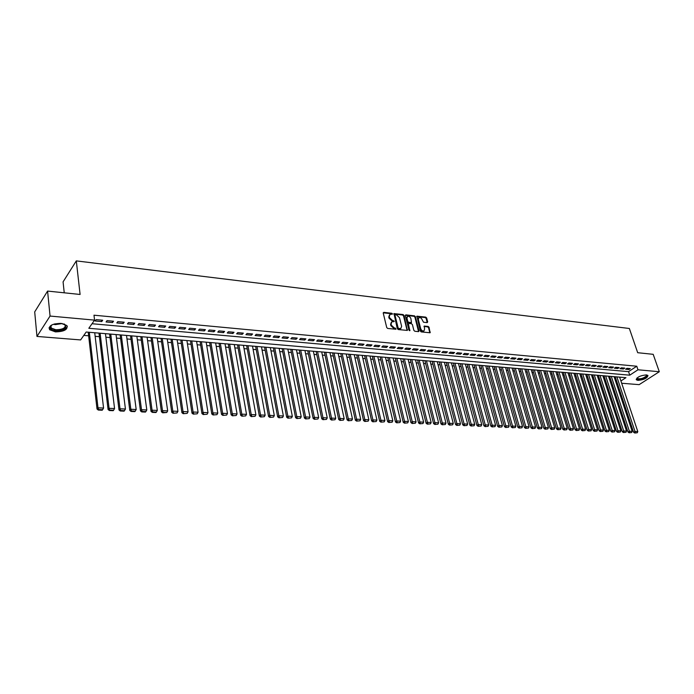 <?xml version="1.0" encoding="UTF-8"?>
<svg xmlns="http://www.w3.org/2000/svg" width="694" height="694" viewBox="0 0 694 694"><rect width="100%" height="100%" fill="white"/><g stroke="black" fill="none" stroke-linecap="round" stroke-linejoin="round"><path stroke-width="1.04" d="M392.474 313.888L391.815 313.272L383.799 312.361L383.235 313.072L386.732 327.568L387.694 328.453L395.953 329.251L395.459 328.158L394.426 328.054L391.381 325.217L391.086 324.011L391.876 321.843L394.296 321.305L392.596 320.576L389.56 317.748L389.265 316.551L390.045 314.417L392.474 313.888M391.98 314.373L391.312 313.723L383.209 312.821M395.632 329.277L393.923 328.496L394.426 328.054M393.802 321.799L392.093 321.027L392.596 320.576M637.925 380.381L636.363 379.818C636.892 377.154 640.241 375.515 646.418 374.899L647.953 375.463C647.415 378.126 644.067 379.765 637.925 380.381M55.451 331.888L49.612 329.737C48.354 325.738 52.18 323.621 61.089 323.378L66.841 325.521C68.081 329.503 64.282 331.628 55.451 331.888M427.157 322.623L427.678 321.921L426.654 317.973L425.734 317.115L416.921 316.186L420.312 331.047L421.249 331.923L430.08 332.764L429.066 327.282L428.146 326.423L424.216 326.076L424.598 329.13L423.965 330.934C422.525 331.203 421.44 330.474 420.711 328.722L418.317 319.379L418.942 317.609C420.382 317.332 421.466 318.06 422.195 319.813L423.522 322.224L427.157 322.623M620.913 380.971L625.953 377.666L86.186 332.027L80.617 339.93L36.973 336.434L34.7 311.901L47.582 291.072L80.096 294.464L76.305 260.892L629.354 328.488L637.691 352.708L653.193 354.322L659.3 371.732L639.139 384.649L621.677 383.244M47.582 291.072L50.055 316.056L94.566 320.125L88.823 328.279L629.753 375.176L637.986 369.781L659.3 371.732M92.033 323.725L628.556 371.646L636.771 366.224L93.985 315.197L94.566 320.125M636.771 366.224L637.986 369.781M404.012 315.423L403.075 314.547L393.992 313.601L397.289 328.661L398.235 329.546L407.343 330.413L404.012 315.423L403.509 315.874L402.572 314.998L393.724 314M405.843 314.859L414.483 315.839L415.411 316.707L419.037 330.917L418.508 331.637L414.804 331.255L413.867 330.379L412.401 324.575L411.464 323.708L409 323.439L408.462 324.159L409.816 330.691L408.948 330.101L405.305 315.562L405.843 314.859L405.339 315.31L413.988 316.291L414.483 315.839M102.695 320.229L96.145 319.63L95.191 320.992L101.732 321.582L102.695 320.229M113.512 321.218L107.041 320.628L106.069 321.981L112.532 322.563L113.512 321.218M124.2 322.198L117.798 321.617L116.818 322.953L123.202 323.534L124.2 322.198M134.766 323.17L128.442 322.589L127.436 323.925L133.751 324.497L134.766 323.17M145.202 324.133L138.956 323.551L137.941 324.879L144.187 325.443L145.202 324.133M155.525 325.078L149.349 324.506L148.325 325.824L154.493 326.38L155.525 325.078M165.727 326.015L159.62 325.451L158.579 326.753L164.686 327.308L165.727 326.015M175.816 326.935L169.778 326.38L168.729 327.672L174.758 328.227L175.816 326.935M185.792 327.854L179.815 327.308L178.757 328.592L184.725 329.13L185.792 327.854M195.656 328.756L189.748 328.219L188.673 329.494L194.572 330.023L195.656 328.756M205.407 329.65L199.568 329.112L198.484 330.379L204.314 330.917L205.407 329.65M215.045 330.535L209.276 330.006L208.183 331.264L213.952 331.793L215.045 330.535M224.587 331.411L218.87 330.891L217.769 332.14L223.477 332.652L224.587 331.411M234.017 332.279L228.369 331.758L227.259 332.999L232.898 333.51L234.017 332.279M243.342 333.129L237.764 332.617L236.637 333.849L242.215 334.361L243.342 333.129M252.573 333.979L247.047 333.467L245.919 334.699L251.436 335.202L252.573 333.979M261.699 334.812L256.233 334.317L255.097 335.532L260.554 336.026L261.699 334.812M270.729 335.644L265.325 335.15L264.18 336.356L269.576 336.85L270.729 335.644M279.665 336.46L274.321 335.974L273.158 337.171L278.502 337.657L279.665 336.46M288.504 337.275L283.213 336.79L282.05 337.978L287.333 338.464L288.504 337.275M297.249 338.073L292.018 337.596L290.838 338.785L296.069 339.262L297.249 338.073M305.907 338.872L300.719 338.394L299.539 339.574L304.718 340.043L305.907 338.872M314.469 339.652L309.342 339.184L308.153 340.355L313.272 340.823L314.469 339.652M322.944 340.433L317.869 339.965L316.672 341.127L321.738 341.595L322.944 340.433M331.324 341.205L326.301 340.745L325.104 341.899L330.118 342.35L331.324 341.205M339.626 341.96L334.655 341.509L333.45 342.654L338.412 343.105L339.626 341.96M347.841 342.715L342.923 342.263L341.708 343.409L346.618 343.851L347.841 342.715M355.97 343.461L351.103 343.018L349.88 344.155L354.747 344.597L355.97 343.461M364.02 344.198L359.197 343.756L357.974 344.883L362.788 345.326L364.02 344.198M371.984 344.935L367.213 344.493L365.981 345.612L370.743 346.046L371.984 344.935M379.878 345.655L375.15 345.222L373.91 346.341L378.629 346.766L379.878 345.655M387.686 346.375L383.01 345.942L381.761 347.052L386.428 347.477L387.686 346.375M395.415 347.078L390.783 346.653L389.534 347.755L394.157 348.18L395.415 347.078M403.067 347.781L398.486 347.364L397.228 348.457L401.809 348.874L403.067 347.781M410.648 348.475L406.111 348.058L404.845 349.151L409.382 349.559L410.648 348.475M418.152 349.169L413.659 348.752L412.383 349.837L416.877 350.244L418.152 349.169M425.578 349.845L421.128 349.438L419.861 350.513L424.303 350.921L425.578 349.845M432.943 350.522L428.536 350.123L427.252 351.19L431.659 351.589L432.943 350.522M440.23 351.19L435.867 350.791L434.583 351.858L438.946 352.248L440.23 351.19M447.448 351.858L443.128 351.459L441.835 352.517L446.155 352.908L447.448 351.858M454.596 352.509L450.319 352.118L449.027 353.168L453.303 353.558L454.596 352.509M461.675 353.159L457.441 352.769L456.14 353.819L460.382 354.2L461.675 353.159M468.693 353.801L464.494 353.42L463.193 354.461L467.392 354.842L468.693 353.801M475.642 354.443L471.478 354.061L470.176 355.094L474.332 355.467L475.642 354.443M482.521 355.068L478.4 354.695L477.09 355.718L481.211 356.091L482.521 355.068M489.339 355.692L485.262 355.319L483.944 356.343L488.029 356.716L489.339 355.692M496.097 356.317L492.055 355.944L490.736 356.959L494.779 357.332L496.097 356.317M502.786 356.933L498.778 356.56L497.459 357.575L501.467 357.939L502.786 356.933M509.422 357.54L505.449 357.176L504.13 358.182L508.095 358.538L509.422 357.54M515.989 358.139L512.059 357.783L510.732 358.781L514.662 359.136L515.989 358.139M522.504 358.737L518.6 358.382L517.273 359.379L521.168 359.726L522.504 358.737M528.949 359.327L525.089 358.972L523.762 359.969L527.622 360.316L528.949 359.327M535.343 359.917L531.517 359.561L530.181 360.55L534.007 360.897L535.343 359.917M541.684 360.498L537.885 360.151L536.549 361.132L540.34 361.47L541.684 360.498M547.956 361.071L544.2 360.733L542.855 361.704L546.62 362.042L547.956 361.071M554.185 361.643L550.455 361.305L549.11 362.268L552.84 362.606L554.185 361.643M560.353 362.207L556.657 361.869L555.313 362.832L559 363.17L560.353 362.207M566.46 362.771L562.799 362.433L561.455 363.396L565.116 363.725L566.46 362.771M572.524 363.326L568.889 362.997L567.545 363.951L571.171 364.281L572.524 363.326M578.527 363.882L574.927 363.543L573.574 364.497L577.174 364.827L578.527 363.882M584.478 364.419L580.913 364.098L579.559 365.044L583.125 365.365L584.478 364.419M590.377 364.966L586.846 364.645L585.493 365.582L589.024 365.903L590.377 364.966M596.233 365.504L592.728 365.183L591.366 366.111L594.871 366.432L596.233 365.504M602.028 366.033L598.558 365.712L597.196 366.64L600.674 366.961L602.028 366.033M607.779 366.562L604.335 366.241L602.973 367.169L606.417 367.482L607.779 366.562M613.487 367.083L610.069 366.77L608.707 367.69L612.117 368.002L613.487 367.083M619.135 367.603L615.751 367.291L614.39 368.21L617.773 368.514L619.135 367.603M624.739 368.115L621.382 367.811L620.02 368.722L623.377 369.026L624.739 368.115M625.606 369.225L628.929 369.529L630.299 368.627L626.968 368.323L625.606 369.225M83.809 335.393L88.641 335.792M95.147 336.33L99.415 336.685M105.887 337.223L110.068 337.562M116.497 338.099L120.6 338.438M126.976 338.967L131.01 339.297M137.343 339.817L141.298 340.147M147.596 340.667L151.474 340.988M157.729 341.509L161.537 341.821M167.748 342.333L171.479 342.645M177.655 343.148L181.316 343.452M187.458 343.964L191.05 344.259M197.148 344.762L200.67 345.057M206.725 345.551L210.187 345.838M216.207 346.341L219.599 346.618M225.585 347.113L228.907 347.39M234.858 347.876L238.12 348.145M244.036 348.64L247.238 348.9M253.11 349.386L256.251 349.646M262.089 350.132L265.169 350.383M270.972 350.86L274 351.112M279.769 351.589L282.736 351.832M288.47 352.309L291.376 352.552M297.075 353.02L299.929 353.255M305.594 353.723L308.396 353.957M314.035 354.417L316.776 354.651M322.38 355.111L325.07 355.337M330.639 355.796L333.276 356.013M338.819 356.473L341.405 356.681M346.913 357.141L349.455 357.349M354.92 357.8L357.419 358.009M362.858 358.46L365.304 358.659M370.709 359.102L373.112 359.301M378.49 359.752L380.841 359.943M386.185 360.386L388.493 360.576M393.81 361.01L396.074 361.201M401.366 361.635L403.578 361.826M408.844 362.259L411.013 362.433M416.244 362.867L418.378 363.04M423.583 363.474L425.665 363.647M430.844 364.072L432.891 364.246M438.035 364.671L440.039 364.836M445.166 365.261L447.127 365.417M452.228 365.842L454.154 365.998M459.22 366.423L461.102 366.579M466.142 366.996L467.99 367.143M473.004 367.56L474.817 367.707M479.806 368.124L481.584 368.271M486.546 368.679L488.281 368.818M493.217 369.225L494.926 369.373M499.836 369.772L501.502 369.911M506.386 370.318L508.025 370.449M512.883 370.856L514.488 370.986M519.32 371.385L520.89 371.516M525.696 371.915L527.232 372.036M532.02 372.435L533.521 372.557M538.284 372.956L539.759 373.077M544.495 373.467L545.935 373.589M550.654 373.979L552.06 374.092M556.753 374.482L558.132 374.595M562.808 374.977L564.153 375.09M568.802 375.471L570.121 375.584M574.745 375.966L576.037 376.07M580.635 376.452L581.902 376.556M586.482 376.937L587.714 377.042M592.268 377.415L593.483 377.519M598.02 377.892L599.191 377.987M603.711 378.36L604.864 378.456M609.358 378.829L610.486 378.924M614.953 379.288L616.055 379.384M76.305 260.892L63.076 281.868L64.238 292.807M36.973 336.434L50.055 316.056M628.556 371.646L629.753 375.176M101.732 321.582L101.55 320.125M112.532 322.563L112.35 321.114M123.202 323.534L123.02 322.094M133.751 324.497L133.56 323.057M144.187 325.443L143.988 324.02M154.493 326.38L154.294 324.966M164.686 327.308L164.478 325.894M174.758 328.227L174.55 326.822M184.725 329.13L184.509 327.733M194.572 330.023L194.355 328.635M204.314 330.917L204.088 329.529M213.952 331.793L213.717 330.413M223.477 332.652L223.242 331.29M232.898 333.51L232.655 332.148M242.215 334.361L241.972 333.007M251.436 335.202L251.193 333.849M260.554 336.026L260.302 334.69M269.576 336.85L269.324 335.514M278.502 337.657L278.242 336.33M287.333 338.464L287.073 337.145M296.069 339.262L295.809 337.943M304.718 340.043L304.449 338.733M313.272 340.823L313.003 339.522M321.738 341.595L321.461 340.294M330.118 342.35L329.841 341.066M338.412 343.105L338.134 341.83M346.618 343.851L346.332 342.576M354.747 344.597L354.461 343.322M362.788 345.326L362.494 344.059M370.743 346.046L370.457 344.788M378.629 346.766L378.334 345.517M386.428 347.477L386.133 346.228M394.157 348.18L393.854 346.939M401.809 348.874L401.505 347.642M409.382 349.559L409.07 348.336M416.877 350.244L416.574 349.021M424.303 350.921L423.991 349.707M431.659 351.589L431.347 350.375M438.946 352.248L438.625 351.043M446.155 352.908L445.843 351.711M453.303 353.558L452.982 352.361M460.382 354.2L460.061 353.012M467.392 354.842L467.071 353.654M474.332 355.467L474.011 354.287M481.211 356.091L480.89 354.92M488.029 356.716L487.7 355.545M494.779 357.332L494.449 356.161M501.467 357.939L501.137 356.777M508.095 358.538L507.765 357.384M514.662 359.136L514.332 357.991M521.168 359.726L520.838 358.581M527.622 360.316L527.284 359.18M534.007 360.897L533.669 359.761M540.34 361.47L540.001 360.342M546.62 362.042L546.273 360.923M552.84 362.606L552.493 361.487M559 363.17L558.661 362.051M565.116 363.725L564.769 362.615M571.171 364.281L570.824 363.17M577.174 364.827L576.827 363.725M583.125 365.365L582.778 364.263M589.024 365.903L588.677 364.81M594.871 366.432L594.524 365.348M600.674 366.961L600.319 365.877M606.417 367.482L606.062 366.406M612.117 368.002L611.761 366.926M617.773 368.514L617.417 367.447M623.377 369.026L623.012 367.959M628.929 369.529L628.573 368.471M389.464 314.911L388.77 317.011L389.265 316.551M392.093 321.027L389.065 318.208L388.77 317.011M391.295 322.337L390.583 324.462L391.086 324.011M393.923 328.496L390.878 325.668L390.583 324.462M407.109 330.457L403.509 315.874M395.398 314.755L395.007 315.258L398.122 327.889L398.79 328.505L400.837 328.47L401.626 326.301L399.492 317.687L396.482 314.876L395.398 314.755M395.042 314.911L394.513 315.709L395.007 315.258M400.915 328.436L399.371 329.06L397.619 328.331L394.513 315.709M418.551 331.637L414.908 317.158L413.988 316.291M408.514 323.647L407.959 324.601L409.477 330.656L409.981 330.214M410.891 318.589C410.154 316.82 409.052 316.082 407.586 316.377L406.953 318.147L407.786 321.461L408.723 322.328L411.481 322.554L410.891 318.589M407.083 316.82L406.45 318.598L406.953 318.147M411.169 322.84L408.219 322.779L407.283 321.903L406.45 318.598M418.456 318.034L417.814 319.821L418.317 319.379M423.453 331.368L423.965 330.934L423.453 331.368C422.013 331.645 420.928 330.908 420.2 329.164L417.814 319.821M429.829 332.808L428.554 327.724L427.634 326.865L423.956 326.466M427.192 322.623L426.142 318.416L425.222 317.557L416.66 316.594M88.233 332.2L97.021 409.044L98.001 407.82L89.326 332.296M94.731 332.747L103.562 408.063L102.591 409.738L98.704 409.573L98.305 410.059L102.192 410.223L102.591 409.738M98.704 409.573L98.001 407.82L103.562 408.063M98.305 410.059L97.021 409.044M63.813 323.864C67.899 327.577 65.21 329.797 55.746 330.526C51.981 330.084 50.124 328.921 50.159 327.048L51.998 324.844M51.521 325.165L50.705 326.536L51.2 328.036L55.876 329.763C62.954 329.563 65.999 327.854 65.002 324.653L64.342 324.098M48.988 327.846L49.586 328.93L55.381 331.064C62.234 331.133 66.225 329.555 67.353 326.31M646.565 374.916L646.947 376.174C645.611 378.672 636.285 380.772 636.797 378.464L636.945 378.048M637.075 377.926L637.205 378.482C640.232 379.323 643.321 378.464 646.452 375.896L646.392 374.899M636.19 379.219L636.207 379.245C639.963 380.295 643.789 379.228 647.684 376.044L647.901 375.411M98.99 333.111L108.082 409.521L109.079 408.306L100.11 333.207M105.453 333.658L114.562 408.549L113.608 410.215L109.765 410.041L109.366 410.527L113.2 410.692L113.608 410.215M109.765 410.041L109.079 408.306L114.562 408.549M109.366 410.527L108.082 409.521M109.626 334.014L119.012 409.998L120.019 408.792L110.762 334.109M116.045 334.551L125.441 409.026L124.486 410.683L120.695 410.518L120.288 410.995L124.087 411.16L124.486 410.683M120.695 410.518L120.019 408.792L125.441 409.026M120.288 410.995L119.012 409.998M120.149 334.898L129.804 410.466L130.828 409.269L121.294 334.994M126.516 335.436L136.189 409.503L135.243 411.143L131.496 410.978L131.088 411.464L134.836 411.62L135.243 411.143M131.496 410.978L130.828 409.269L136.189 409.503M131.088 411.464L129.804 410.466M130.541 335.775L140.474 410.926L141.515 409.738L131.713 335.879M136.874 336.312L146.807 409.972L145.879 411.603L142.175 411.438L141.758 411.915L145.462 412.071L145.879 411.603M142.175 411.438L141.515 409.738L146.807 409.972M141.758 411.915L140.474 410.926M140.821 336.651L151.023 411.386L152.073 410.206L142.01 336.746M147.111 337.18L157.304 410.432L156.384 412.054L152.723 411.898L152.298 412.366L155.959 412.522L156.384 412.054M152.723 411.898L152.073 410.206L157.304 410.432M152.298 412.366L151.023 411.386M150.98 337.51L161.442 411.837L162.509 410.666L152.186 337.605M157.234 338.039L167.679 410.891L166.768 412.505L163.151 412.349L162.726 412.817L166.768 412.505M163.151 412.349L162.509 410.666L167.679 410.891M162.726 412.817L161.442 411.837M161.034 338.36L171.748 412.279L172.823 411.117L162.249 338.455M167.237 338.88L177.933 411.342L177.031 412.947L173.023 413.251L177.031 412.947M173.457 412.791L172.823 411.117L177.933 411.342M173.023 413.251L171.748 412.279M170.967 339.192L181.932 412.722L183.016 411.568L172.199 339.297M177.135 339.722L188.065 411.785L187.18 413.381L183.207 413.693L187.18 413.381M183.641 413.225L183.016 411.568L188.065 411.785M183.207 413.693L181.932 412.722M180.796 340.025L191.995 413.156L193.097 412.01L182.045 340.129M186.92 340.546L198.085 412.227L197.209 413.815L193.27 414.118L197.209 413.815M193.713 413.659L193.097 412.01L198.085 412.227M193.27 414.118L191.995 413.156M190.512 340.849L201.954 413.589L203.056 412.444L191.778 340.954M196.602 341.361L207.992 412.661L207.124 414.24L203.221 414.552L207.124 414.24M203.663 414.092L203.056 412.444L207.992 412.661M203.221 414.552L201.954 413.589M200.124 341.665L211.791 414.014L212.911 412.878L201.399 341.769M206.179 342.177L217.795 413.095L216.927 414.665L213.067 414.969L216.927 414.665M213.509 414.518L212.911 412.878L217.795 413.095M213.067 414.969L211.791 414.014M209.631 342.463L221.516 414.439L222.644 413.312L210.924 342.576M215.643 342.975L227.476 413.52L226.626 415.081L222.791 415.385L226.626 415.081M223.242 414.934L222.644 413.312L227.476 413.52M222.791 415.385L221.516 414.439M219.035 343.261L231.137 414.856L232.282 413.737L220.336 343.374M225.012 343.764L237.053 413.945L236.212 415.489L232.412 415.801L236.212 415.489M232.863 415.35L232.282 413.737L237.053 413.945M232.412 415.801L231.137 414.856M228.335 344.051L240.653 415.264L241.798 414.153L229.653 344.155M234.277 344.554L246.526 414.361L245.685 415.906L241.92 416.2L245.685 415.906M242.38 415.758L241.798 414.153L246.526 414.361M241.92 416.2L240.653 415.264M237.539 344.823L250.066 415.671L251.219 414.57L238.866 344.935M243.438 345.326L255.886 414.769L255.062 416.305L251.332 416.608L255.062 416.305M251.792 416.166L251.219 414.57L255.886 414.769M251.332 416.608L250.066 415.671M246.639 345.595L259.365 416.079L260.536 414.977L247.984 345.707M252.503 346.089L265.151 415.177L264.336 416.704L260.632 417.007L264.336 416.704M261.1 416.565L260.536 414.977L265.151 415.177M260.632 417.007L259.365 416.079M255.644 346.358L268.569 416.478L269.749 415.385L257.006 346.471M261.482 346.853L274.312 415.585L273.505 417.103L269.836 417.398L273.505 417.103M270.304 416.964L269.749 415.385L274.312 415.585M269.836 417.398L268.569 416.478M264.561 347.113L277.678 416.868L278.858 415.784L265.932 347.226M270.356 347.599L283.378 415.984L282.579 417.493L278.936 417.788L282.579 417.493M279.413 417.354L278.858 415.784L283.378 415.984M278.936 417.788L277.678 416.868M273.375 347.859L286.683 417.259L287.871 416.183L274.755 347.972M279.135 348.345L292.339 416.374L291.549 417.875L287.941 418.178L291.549 417.875M288.418 417.745L287.871 416.183L292.339 416.374M287.941 418.178L286.683 417.259M282.102 348.596L295.592 417.649L296.789 416.574L283.499 348.709M287.828 349.082L301.213 416.764L300.424 418.256L296.85 418.56L300.424 418.256M297.327 418.126L296.789 416.574L301.213 416.764M296.85 418.56L295.592 417.649M290.734 349.325L304.397 418.031L305.612 416.964L292.139 349.446M296.433 349.802L309.984 417.155L309.203 418.638L305.655 418.933L309.203 418.638M306.141 418.508L305.612 416.964L309.984 417.155M305.655 418.933L304.397 418.031M299.279 350.045L313.115 418.404L314.339 417.346L300.702 350.166M304.944 350.522L318.667 417.536L317.895 419.011L314.373 419.306L317.895 419.011M314.859 418.881L314.339 417.346L318.667 417.536M314.373 419.306L313.115 418.404M307.737 350.765L321.747 418.786L322.97 417.727L309.168 350.886M313.367 351.233L327.256 417.909L326.492 419.384L322.996 419.679L326.492 419.384M323.491 419.254L322.97 417.727L327.256 417.909M322.996 419.679L321.747 418.786M316.108 351.468L330.283 419.15L331.515 418.1L317.548 351.589M321.704 351.945L335.749 418.291L334.994 419.749L331.532 420.043L334.994 419.749M332.027 419.618L331.515 418.1L335.749 418.291M331.532 420.043L330.283 419.15M324.402 352.17L338.733 419.514L339.965 418.473L325.842 352.292M329.962 352.639L344.163 418.656L343.409 420.113L339.982 420.399L343.409 420.113M340.476 419.983L339.965 418.473L344.163 418.656M339.982 420.399L338.733 419.514M332.599 352.864L347.087 419.879L348.327 418.838L334.057 352.986M338.134 353.333L352.483 419.02L351.737 420.469L348.336 420.764L351.737 420.469M348.83 420.347L348.327 418.838L352.483 419.02M348.336 420.764L347.087 419.879M340.719 353.55L355.363 420.234L356.612 419.202L342.185 353.671M346.219 354.018L360.715 419.384L359.978 420.824L356.603 421.111L359.978 420.824M357.106 420.703L356.612 419.202L360.715 419.384M356.603 421.111L355.363 420.234M348.752 354.226L363.543 420.59L364.801 419.566L350.227 354.356M354.226 354.695L368.87 419.749L368.141 421.18L364.792 421.466L368.141 421.18M365.296 421.058L364.801 419.566L368.87 419.749M364.792 421.466L363.543 420.59M356.716 354.903L371.646 420.946L372.912 419.922L358.199 355.024M362.147 355.363L376.937 420.104L376.209 421.527L372.886 421.813L376.209 421.527M373.398 421.405L372.912 419.922L376.937 420.104M372.886 421.813L371.646 420.946M364.593 355.571L379.67 421.293L380.937 420.278L366.085 355.692M369.997 356.022L384.918 420.451L384.207 421.874L380.911 422.152L384.207 421.874M381.414 421.752L380.937 420.278L384.918 420.451M380.911 422.152L379.67 421.293M372.392 356.23L387.608 421.631L388.883 420.625L373.893 356.352M377.77 356.681L392.821 420.798L392.119 422.212L388.848 422.499L392.119 422.212M389.351 422.091L388.883 420.625L392.821 420.798M388.848 422.499L387.608 421.631M380.121 356.881L395.467 421.978L396.742 420.972L381.622 357.011M385.465 357.332L400.646 421.145L399.944 422.551L396.699 422.828L399.944 422.551M397.211 422.429L396.742 420.972L400.646 421.145M396.699 422.828L395.467 421.978M387.764 357.531L403.24 422.316L404.533 421.319L389.282 357.653M393.082 357.974L408.393 421.484L407.699 422.88L404.481 423.167L407.699 422.88M404.992 422.767L404.533 421.319L408.393 421.484M404.481 423.167L403.24 422.316M395.337 358.173L410.943 422.646L412.236 421.657L396.864 358.295M400.629 358.616L416.062 421.822L415.368 423.21L412.175 423.496L415.368 423.21M412.696 423.097L412.236 421.657L416.062 421.822M412.175 423.496L410.943 422.646M402.841 358.807L418.569 422.976L419.861 421.987L404.368 358.937M408.098 359.249L423.652 422.16L422.967 423.54L419.801 423.817L422.967 423.54M420.321 423.427L419.861 421.987L423.652 422.16M419.801 423.817L418.569 422.976M410.267 359.431L426.116 423.305L427.417 422.325L411.802 359.561M415.498 359.874L431.165 422.49L430.488 423.861L427.348 424.147L430.488 423.861M427.868 423.748L427.417 422.325L431.165 422.49M427.348 424.147L426.116 423.305M417.623 360.056L433.594 423.626L434.895 422.655L419.167 360.186M422.828 360.49L438.608 422.811L437.94 424.181L434.817 424.459L437.94 424.181M435.338 424.077L434.895 422.655L438.608 422.811M434.817 424.459L433.594 423.626M424.91 360.672L440.994 423.947L442.304 422.976L426.463 360.802M430.08 361.106L445.982 423.14L445.314 424.502L442.217 424.78L445.314 424.502M442.746 424.39L442.304 422.976L445.982 423.14M442.217 424.78L440.994 423.947M432.128 361.279L448.324 424.268L449.634 423.297L433.689 361.409M437.272 361.713L453.277 423.461L452.618 424.815L449.547 425.092L452.618 424.815M450.068 424.711L449.634 423.297L453.277 423.461M449.547 425.092L448.324 424.268M439.276 361.886L455.576 424.581L456.904 423.618L440.837 362.016M444.394 362.32L460.504 423.782L459.853 425.127L456.799 425.405L459.853 425.127M457.329 425.023L456.904 423.618L460.504 423.782M456.799 425.405L455.576 424.581M446.355 362.485L462.768 424.893L464.095 423.939L447.925 362.615M451.447 362.91L467.661 424.095L467.019 425.439L463.982 425.708L467.019 425.439M464.512 425.327L464.095 423.939L467.661 424.095M463.982 425.708L462.768 424.893M453.373 363.075L469.881 425.196L471.217 424.251L454.952 363.214M458.439 363.509L474.748 424.407L474.106 425.743L471.105 426.021L474.106 425.743M471.634 425.639L471.217 424.251L474.748 424.407M471.105 426.021L469.881 425.196M460.322 363.665L476.934 425.509L478.27 424.563L461.909 363.795M465.362 364.09L481.766 424.711L481.133 426.047L478.149 426.316L481.133 426.047M478.686 425.943L478.27 424.563L481.766 424.711M478.149 426.316L476.934 425.509M467.209 364.246L483.918 425.812L485.253 424.867L468.797 364.385M472.215 364.671L488.723 425.023L488.09 426.35L485.132 426.619L488.09 426.35M485.67 426.237L485.253 424.867L488.723 425.023M485.132 426.619L483.918 425.812M474.028 364.827L490.84 426.107L492.176 425.17L475.624 364.957M479.016 365.244L495.611 425.327L494.987 426.645L492.046 426.914L494.987 426.645M492.584 426.541L492.176 425.17L495.611 425.327M492.046 426.914L490.84 426.107M480.786 365.391L497.685 426.402L499.029 425.474L482.391 365.53M485.748 365.816L502.439 425.622L501.814 426.94L498.899 427.209L501.814 426.94M499.437 426.836L499.029 425.474L502.439 425.622M498.899 427.209L497.685 426.402M487.483 365.964L504.477 426.697L505.822 425.769L489.088 366.094M492.419 366.38L509.196 425.925L508.581 427.226L505.683 427.495L508.581 427.226M506.221 427.131L505.822 425.769L509.196 425.925M505.683 427.495L504.477 426.697M494.119 366.519L511.2 426.992L512.545 426.073L495.733 366.658M499.029 366.935L515.885 426.22L515.278 427.521L512.398 427.782L515.278 427.521M512.944 427.417L512.545 426.073L515.885 426.22M512.398 427.782L511.2 426.992M500.695 367.074L517.863 427.278L519.216 426.359L502.309 367.213M505.579 367.49L522.521 426.506L521.923 427.808L519.06 428.068L521.923 427.808M519.606 427.704L519.216 426.359L522.521 426.506M519.06 428.068L517.863 427.278M507.21 367.629L524.456 427.565L525.818 426.654L508.832 367.768M512.068 368.037L529.097 426.801L528.498 428.085L525.662 428.354L528.498 428.085M526.199 427.99L525.818 426.654L529.097 426.801M525.662 428.354L524.456 427.565M513.664 368.176L530.997 427.851L532.359 426.94L515.295 368.314M518.505 368.583L535.603 427.088L535.013 428.372L532.194 428.632L535.013 428.372M532.74 428.267L532.359 426.94L535.603 427.088M532.194 428.632L530.997 427.851M520.066 368.714L537.477 428.129L538.839 427.226L521.697 368.852M524.881 369.121L542.057 427.365L541.467 428.649L538.674 428.909L541.467 428.649M539.221 428.545L538.839 427.226L542.057 427.365M538.674 428.909L537.477 428.129M526.408 369.251L543.896 428.406L545.258 427.513L528.047 369.39M531.196 369.659L548.451 427.651L547.87 428.918L545.085 429.187L547.87 428.918M545.631 428.823L545.258 427.513L548.451 427.651M545.085 429.187L543.896 428.406M532.697 369.781L550.255 428.684L551.626 427.79L534.337 369.919M537.46 370.188L554.784 427.929L554.211 429.196L551.444 429.456L554.211 429.196M551.999 429.1L551.626 427.79L554.784 427.929M551.444 429.456L550.255 428.684M538.926 370.31L556.562 428.953L557.933 428.068L540.565 370.449M543.662 370.709L561.064 428.207L560.492 429.465L557.75 429.725L560.492 429.465M558.297 429.369L557.933 428.068L561.064 428.207M557.75 429.725L556.562 428.953M545.102 370.83L562.808 429.23L564.179 428.345L546.751 370.969M549.813 371.229L567.284 428.476L566.712 429.733L563.996 429.994L566.712 429.733M564.543 429.638L564.179 428.345L567.284 428.476M563.996 429.994L562.808 429.23M551.227 371.351L569.002 429.499L570.373 428.614L552.875 371.49M555.911 371.75L573.452 428.753L572.888 430.002L570.182 430.254L572.888 430.002M570.728 429.907L570.373 428.614L573.452 428.753M570.182 430.254L569.002 429.499M557.291 371.863L575.135 429.76L576.514 428.883L558.948 372.001M561.958 372.262L579.559 429.022L578.996 430.263L576.315 430.523L578.996 430.263M576.861 430.167L576.514 428.883L579.559 429.022M576.315 430.523L575.135 429.76M563.311 372.374L581.216 430.028L582.596 429.152L564.968 372.513M567.952 372.765L585.615 429.282L585.059 430.523L582.396 430.783L585.059 430.523M582.943 430.436L582.596 429.152L585.615 429.282M582.396 430.783L581.216 430.028M569.271 372.878L587.245 430.289L588.625 429.421L570.928 373.016M573.895 373.268L591.618 429.551L591.071 430.783L588.417 431.035L591.071 430.783M588.972 430.696L588.625 429.421L591.618 429.551M588.417 431.035L587.245 430.289M575.187 373.381L593.214 430.54L594.602 429.681L576.844 373.519M579.785 373.762L597.569 429.812L597.022 431.043L594.394 431.295L597.022 431.043M594.94 430.948L594.602 429.681L597.569 429.812M594.394 431.295L593.214 430.54M581.043 373.875L599.139 430.801L600.527 429.942L582.708 374.014M585.623 374.257L603.468 430.072L602.921 431.295L600.31 431.547L602.921 431.295M600.865 431.208L600.527 429.942L603.468 430.072M600.31 431.547L599.139 430.801M586.855 374.361L605.012 431.052L606.391 430.202L588.529 374.508M591.418 374.751L609.315 430.332L608.777 431.547L606.174 431.798L608.777 431.547M606.73 431.46L606.391 430.202L609.315 430.332M606.174 431.798L605.012 431.052M592.624 374.855L610.824 431.304L612.212 430.454L594.29 374.994M597.152 375.237L615.11 430.584L614.572 431.798L611.995 432.05L614.572 431.798M612.55 431.711L612.212 430.454L615.11 430.584M611.995 432.05L610.824 431.304M598.332 375.333L616.593 431.555L617.981 430.714L600.006 375.48M602.843 375.714L620.852 430.835L620.323 432.041L617.755 432.293L620.323 432.041M618.311 431.954L617.981 430.714L620.852 430.835M617.755 432.293L616.593 431.555M603.997 375.81L622.31 431.807L623.706 430.965L605.671 375.957M608.491 376.191L626.543 431.087L626.023 432.293L623.472 432.536L626.023 432.293M624.027 432.206L623.706 430.965L626.543 431.087M623.472 432.536L622.31 431.807M609.618 376.287L627.983 432.05L629.371 431.208L611.293 376.434M614.086 376.668L632.191 431.338L631.67 432.536L629.146 432.778L631.67 432.536M629.701 432.449L629.371 431.208L632.191 431.338M629.146 432.778L627.983 432.05M615.188 376.755L633.605 432.293L635.001 431.46L616.871 376.903M619.638 377.137L637.795 431.581L637.274 432.77L634.758 433.021L637.274 432.77M635.322 432.692L635.001 431.46L637.795 431.581M634.758 433.021L633.605 432.293M391.312 313.723L391.815 313.272M394.955 328.609L395.459 328.158M393.134 321.14L393.628 320.689M389.065 318.208L389.56 317.748M390.878 325.668L391.381 325.217M383.305 312.821L383.799 312.361M407.083 330.179L407.595 329.728M393.802 314.009L394.305 313.549M402.572 314.998L403.075 314.547M397.619 328.331L398.122 327.889M398.287 328.956L398.79 328.505M399.371 329.06L399.874 328.618M414.908 317.158L415.411 316.707M418.525 331.359L419.037 330.917M407.959 324.601L408.462 324.159M407.283 321.903L407.786 321.461M408.219 322.779L408.723 322.328M410.683 323.048L411.186 322.597M420.2 329.164L420.711 328.722M423.991 326.475L424.502 326.033M427.634 326.865L428.146 326.423M428.554 327.724L429.066 327.282M429.803 332.521L430.315 332.088M416.712 316.594L417.215 316.152M425.222 317.557L425.734 317.115M426.142 318.416L426.654 317.973M427.166 322.354L427.678 321.921M62.365 323.534L55.355 324.618L53.36 324.28M54.557 323.925L61.124 323.378M400.334 328.921L400.837 328.47M410.978 323.005L411.481 322.554M50.705 326.536L50.159 327.048M50.966 325.633L51.2 328.036M637.031 377.97L636.797 378.464M637.057 378.048L637.205 378.482"/></g></svg>
